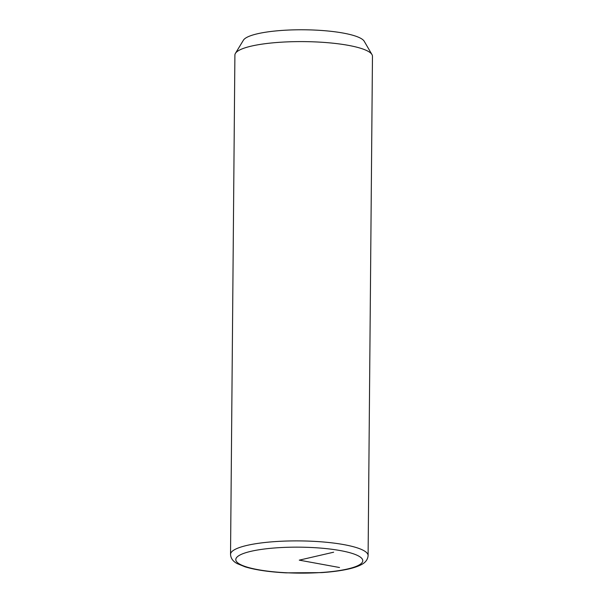 <?xml version="1.0" encoding="UTF-8"?>
<svg xmlns="http://www.w3.org/2000/svg" width="603" height="603" viewBox="0 0 603 603"><rect width="100%" height="100%" fill="white"/><g stroke="black" fill="none" stroke-linecap="round" stroke-linejoin="round"><path stroke-width="0.9" d="M368.101 555.567L372.466 56.283A68.787 14.065 -179.5 0 0 371.976 54.579A68.787 14.065 -179.5 0 0 317.811 42.029A68.787 14.065 -179.5 0 0 235.411 53.388A68.787 14.065 -179.5 0 0 234.899 55.077L230.534 554.368C230.776 558.355 233.029 561.446 237.296 563.654L245.112 566.843C255.431 569.948 269.059 571.953 286.01 572.85L321.52 572.624C330.904 571.991 339.135 570.958 346.22 569.518C352.438 568.267 357.421 566.677 361.152 564.747C365.493 562.599 367.807 559.539 368.101 555.567A68.787 14.065 -179.5 0 0 313.454 541.321A68.787 14.065 -179.5 0 0 230.534 554.368M371.976 54.579L364.212 41.253A60.85 12.444 -179.5 0 0 316.296 30.15A60.85 12.444 -179.5 0 0 243.408 40.197L235.411 53.388M339.512 567.513L299.276 560.149L333.64 552.205M312.316 547.547A63.496 12.987 -179.5 0 0 237.137 556.961A63.496 12.987 -179.5 0 0 286.237 572.744A63.496 12.987 -179.5 0 0 361.416 563.33A63.496 12.987 -179.5 0 0 312.316 547.547"/></g></svg>
